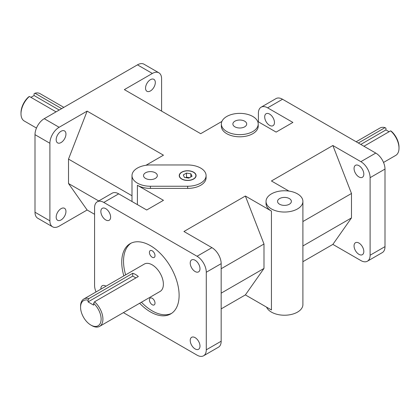<?xml version="1.0" encoding="UTF-8"?>
<svg xmlns="http://www.w3.org/2000/svg" width="420" height="420" viewBox="0 0 420 420"><rect width="100%" height="100%" fill="white"/><g stroke="black" fill="none" stroke-linecap="round" stroke-linejoin="round"><path stroke-width="0.63" d="M131.056 243.175A40.567 23.42 -120 0 0 123.527 261.198A40.567 23.42 -120 0 0 125.633 274.864M141.43 302.227A40.567 23.42 -120 0 0 171.581 313.373M149.42 299.88A3.948 2.279 60 0 1 150.239 298.069A3.948 2.279 60 0 1 154.187 300.353A3.948 2.279 60 0 1 154.187 304.909A3.948 2.279 60 0 1 151.142 303.854A3.948 2.279 60 0 1 149.42 299.88M149.42 252.415A3.948 2.279 60 0 1 150.239 250.603A3.948 2.279 60 0 1 154.187 252.887A3.948 2.279 60 0 1 154.187 257.444A3.948 2.279 60 0 1 151.142 256.389A3.948 2.279 60 0 1 149.42 252.415M83.848 298.988L144.312 264.075A15.797 9.119 60 0 1 160.109 273.2A15.797 9.119 60 0 1 160.109 291.438L99.645 326.351A15.797 9.119 -120 0 0 102.522 315.494A15.797 9.119 -120 0 0 94.537 301.791L93.644 303.377A14.532 8.389 60 0 1 101.031 320.691A14.532 8.389 60 0 1 90.851 325.054A14.532 8.389 60 0 1 80.577 307.251A14.532 8.389 60 0 1 88.058 300.153L88.951 298.568A15.797 9.119 -120 0 0 83.848 298.988A15.797 9.119 -120 0 0 80.577 306.222L80.577 307.251M258.405 121.863L258.405 113.18A13.057 7.539 60 0 1 261.109 107.2A13.057 7.539 60 0 1 267.64 107.846L282.534 99.246L375.764 153.074L360.875 161.674L332.871 145.509L271.435 180.978L288.923 191.074M257.67 121.438L276.129 132.095L292.887 122.425L267.64 107.846M274.459 122.535A6.909 3.99 60 0 1 273.026 125.695A6.909 3.99 60 0 1 266.123 121.706A6.909 3.99 60 0 1 266.123 113.731A6.909 3.99 60 0 1 271.446 115.579A6.909 3.99 60 0 1 274.459 122.535M266.038 201.401A18.428 10.642 180 0 1 277.415 191.572A18.428 10.642 180 0 1 297.502 193.877A18.428 10.642 180 0 1 302.899 201.401A18.428 10.642 180 0 1 284.466 212.042A18.428 10.642 180 0 1 266.038 201.401L266.038 203.548A18.428 10.642 180 0 0 271.435 211.076L245.375 196.025L183.934 231.499L211.937 247.664L197.043 256.263L103.808 202.435L118.703 193.835L146.701 210L163.459 200.324L137.393 185.278L137.393 204.624M258.216 124.01L258.216 126.163A18.428 10.642 180 0 1 239.789 136.804A18.428 10.642 180 0 1 221.356 126.163L221.356 124.01A18.428 10.642 180 0 1 232.733 114.182A18.428 10.642 180 0 1 252.819 116.487A18.428 10.642 180 0 1 258.216 124.01A18.428 10.642 180 0 1 239.789 134.652A18.428 10.642 180 0 1 221.356 124.01M145.966 165.28L163.459 155.185L87.129 111.116L59.126 127.281L44.237 118.681L137.466 64.853L152.36 73.453L124.362 89.617L200.692 133.686L221.907 121.438M206.089 175.602A18.428 10.642 180 0 1 187.661 186.244L150.423 186.244A18.428 10.642 180 0 1 131.995 175.602A18.428 10.642 180 0 1 150.423 164.966L187.661 164.966A18.428 10.642 180 0 1 206.089 175.602L206.089 177.755A18.428 10.642 180 0 1 187.661 188.396L150.423 188.396A18.428 10.642 180 0 1 137.393 185.278M123.842 275.898A40.567 23.42 60 0 1 121.742 262.227A40.567 23.42 60 0 1 130.142 243.658A40.567 23.42 60 0 1 170.709 267.078A40.567 23.42 60 0 1 170.709 313.924A40.567 23.42 60 0 1 139.64 303.256M197.043 256.263A13.057 7.539 60 0 1 206.278 272.255L206.278 349.818A13.057 7.539 60 0 1 203.574 355.793A13.057 7.539 60 0 1 197.043 355.147L123.401 312.632M203.574 355.793L218.463 347.198A13.057 7.539 -120 0 0 221.172 341.219L206.278 349.818M206.278 272.255L221.172 263.655A13.057 7.539 -120 0 0 211.937 247.664M96.044 291.947A13.057 7.539 60 0 1 94.573 285.327L94.573 207.764A13.057 7.539 60 0 1 97.277 201.784A13.057 7.539 60 0 1 103.808 202.435M118.703 193.835A13.057 7.539 -120 0 0 112.172 193.184L97.277 201.784M44.237 118.681A13.057 7.539 120 0 0 35.002 134.673L35.002 212.237A13.057 7.539 120 0 0 37.706 218.216L52.6 226.816A13.057 7.539 -60 0 1 49.896 220.836L35.002 212.237M35.002 134.673L49.896 143.273A13.057 7.539 -60 0 1 59.126 127.281M94.573 214.3L87.129 210L59.126 226.165A13.057 7.539 -60 0 1 52.6 226.816M221.172 263.655L221.172 341.219M302.899 261.702L332.871 244.398L360.875 260.563A13.057 7.539 60 0 0 367.4 261.209L382.294 252.609A13.057 7.539 -120 0 0 384.998 246.629L370.104 255.229A13.057 7.539 60 0 1 367.4 261.209M221.172 308.884L245.375 294.913L271.435 309.96L271.435 211.076M49.896 143.273L49.896 220.836M152.36 73.453A13.057 7.539 -60 0 1 158.891 72.802L143.997 64.207A13.057 7.539 120 0 0 137.466 64.853M158.891 72.802A13.057 7.539 -60 0 1 161.595 78.782L161.595 111.116M282.534 99.246A13.057 7.539 -120 0 0 276.003 98.6L261.109 107.2M360.875 161.674A13.057 7.539 60 0 1 370.104 177.671L384.998 169.071A13.057 7.539 -120 0 0 375.764 153.074M384.998 169.071L384.998 246.629M189.588 177.686L186.491 177.209L185.729 177.65M190.859 173.759L192.029 176.279L188.832 178.127L184.459 177.45L183.288 174.93L186.491 173.082L190.859 173.759L190.859 176.957M186.491 173.082L186.491 177.209M181.703 179.046A8.426 4.867 180 0 1 179.235 175.602A8.426 4.867 180 0 1 187.661 170.741A8.426 4.867 180 0 1 196.082 175.602A8.426 4.867 180 0 1 190.885 180.096A8.426 4.867 180 0 1 181.703 179.046M196.082 175.691A8.426 4.867 0 0 0 193.615 172.337A8.426 4.867 0 0 0 193.541 172.294M181.776 172.294A8.426 4.867 0 0 0 181.703 172.337A8.426 4.867 0 0 0 179.235 175.691M181.85 178.957A8.216 4.741 0 0 0 193.468 178.957A8.216 4.741 0 0 0 193.468 172.253A8.216 4.741 0 0 0 181.85 172.253A8.216 4.741 0 0 0 181.85 178.957M100.858 211.481A6.909 3.99 60 0 1 102.291 208.315A6.909 3.99 60 0 1 109.2 212.305A6.909 3.99 60 0 1 109.2 220.28A6.909 3.99 60 0 1 103.877 218.431A6.909 3.99 60 0 1 100.858 211.481M190.223 263.072A6.909 3.99 60 0 1 191.651 259.906A6.909 3.99 60 0 1 198.56 263.897A6.909 3.99 60 0 1 198.56 271.877A6.909 3.99 60 0 1 193.237 270.023A6.909 3.99 60 0 1 190.223 263.072M190.223 340.463A6.909 3.99 60 0 1 191.651 337.297A6.909 3.99 60 0 1 198.56 341.287A6.909 3.99 60 0 1 198.56 349.267A6.909 3.99 60 0 1 193.237 347.413A6.909 3.99 60 0 1 190.223 340.463M100.868 289.159A6.909 3.99 60 0 1 100.858 288.871A6.909 3.99 60 0 1 102.291 285.705A6.909 3.99 60 0 1 105.998 286.199M363.82 174.127A6.909 3.99 60 0 1 362.392 177.287A6.909 3.99 60 0 1 355.483 173.297A6.909 3.99 60 0 1 355.483 165.322A6.909 3.99 60 0 1 360.806 167.171A6.909 3.99 60 0 1 363.82 174.127M363.82 251.517A6.909 3.99 60 0 1 362.392 254.678A6.909 3.99 60 0 1 355.483 250.688A6.909 3.99 60 0 1 355.483 242.713A6.909 3.99 60 0 1 360.806 244.561A6.909 3.99 60 0 1 363.82 251.517M65.951 211.481A6.909 3.99 -60 0 1 62.932 218.431A6.909 3.99 -60 0 1 57.608 220.285A6.909 3.99 -60 0 1 57.608 212.305A6.909 3.99 -60 0 1 64.517 208.315A6.909 3.99 -60 0 1 65.951 211.481M155.311 82.498A6.909 3.99 -60 0 1 152.297 89.45A6.909 3.99 -60 0 1 146.974 91.303A6.909 3.99 -60 0 1 146.974 83.323A6.909 3.99 -60 0 1 153.878 79.333A6.909 3.99 -60 0 1 155.311 82.498M65.951 134.09A6.909 3.99 -60 0 1 62.932 141.041A6.909 3.99 -60 0 1 57.608 142.895A6.909 3.99 -60 0 1 57.608 134.915A6.909 3.99 -60 0 1 64.517 130.924A6.909 3.99 -60 0 1 65.951 134.09M90.851 325.054L91.744 325.568A15.797 9.119 -120 0 0 99.645 326.351M88.951 298.568L132.741 273.289A15.797 9.119 60 0 1 138.327 276.512L94.537 301.791M93.644 303.377L93.644 305.125L88.058 301.901L88.058 300.153M88.058 301.901L132.741 276.103L135.886 277.919M132.741 273.289L132.741 276.103M30.922 97.346L34.067 95.529L34.067 93.781L34.965 93.23A15.797 9.119 -60 0 1 40.068 93.65L63.83 107.368M36.472 128.053L24.271 121.013A15.797 9.119 -60 0 1 21 113.778A15.797 9.119 -60 0 1 29.379 96.453L28.486 97.01A14.532 8.389 120 0 0 21 112.749L21 113.778M34.965 93.23L61.64 108.633M56.054 111.857L29.379 96.453M34.067 95.529L59.204 110.04M399 148.176L399 147.142A14.532 8.389 -120 0 0 391.514 131.402L390.621 130.851A15.797 9.119 60 0 1 399 148.176A15.797 9.119 60 0 1 395.729 155.405L383.528 162.451M356.171 141.761L379.932 128.048A15.797 9.119 60 0 1 385.035 127.627L385.933 128.179L385.933 129.922L389.078 131.744M390.621 130.851L363.946 146.249M358.36 143.026L385.035 127.627M385.933 129.922L360.796 144.433M244.671 121.191A6.909 3.99 180 0 1 246.697 124.01A6.909 3.99 180 0 1 239.789 128A6.909 3.99 180 0 1 232.88 124.01A6.909 3.99 180 0 1 237.143 120.325A6.909 3.99 180 0 1 244.671 121.191M155.311 172.783A6.909 3.99 180 0 1 157.332 175.602A6.909 3.99 180 0 1 150.423 179.592A6.909 3.99 180 0 1 143.519 175.602A6.909 3.99 180 0 1 147.782 171.922A6.909 3.99 180 0 1 155.311 172.783M289.354 198.581A6.909 3.99 180 0 1 291.375 201.401A6.909 3.99 180 0 1 284.466 205.391A6.909 3.99 180 0 1 277.557 201.401A6.909 3.99 180 0 1 281.825 197.715A6.909 3.99 180 0 1 289.354 198.581M266.584 307.162A18.428 10.642 0 0 0 286.713 315.147A18.428 10.642 0 0 0 302.899 304.589L302.899 201.401M87.129 210L68.513 183.514L98.716 200.954M131.995 195.752L68.513 159.096L87.129 111.116M245.375 196.025L263.991 244.01L263.991 268.427L245.375 294.913M263.991 268.427L221.172 293.149M221.172 268.732L263.991 244.01M332.871 145.509L351.488 193.489L351.488 217.912L332.871 244.398M351.488 217.912L302.899 245.963M302.899 221.545L351.488 193.489M68.513 159.096L68.513 183.514M370.104 177.671L370.104 255.229M187.661 188.396L187.661 186.244M150.423 186.244L150.423 188.396M131.995 175.602L131.995 201.511"/></g></svg>
